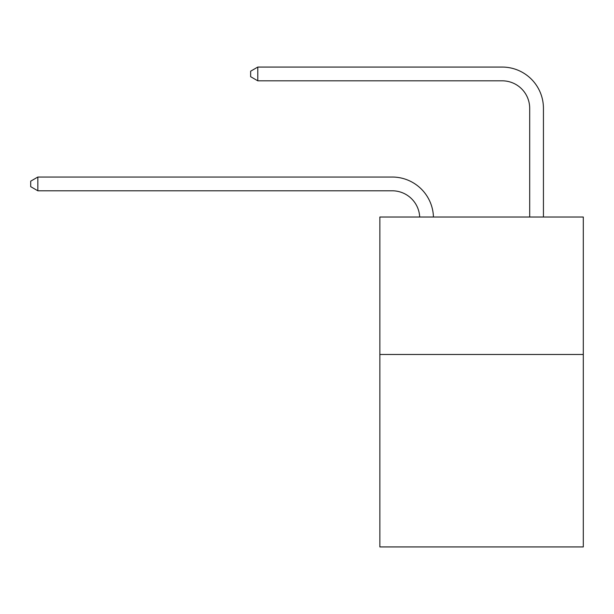 <?xml version="1.0" encoding="UTF-8"?>
<svg xmlns="http://www.w3.org/2000/svg" width="614" height="614" viewBox="0 0 614 614"><rect width="100%" height="100%" fill="white"/><g stroke="black" fill="none" stroke-linecap="round" stroke-linejoin="round"><path stroke-width="0.92" d="M583.3 354.478L583.3 546.928L379.859 546.928L379.859 217.018L583.3 217.018L583.3 354.478L379.859 354.478M392.223 190.793A27.492 27.492 0 0 1 419.692 217.018A27.492 27.492 0 0 0 392.223 190.793A27.492 27.492 0 0 1 419.692 217.018A27.492 27.492 0 0 0 392.223 190.793A27.492 27.492 0 0 1 419.692 217.018A27.492 27.492 0 0 0 392.223 190.793A27.492 27.492 0 0 1 419.692 217.018A27.492 27.492 0 0 0 392.223 190.793A27.492 27.492 0 0 1 419.692 217.018A27.492 27.492 0 0 0 392.223 190.793A27.492 27.492 0 0 1 419.692 217.018A27.492 27.492 0 0 0 392.223 190.793A27.492 27.492 0 0 1 419.692 217.018A27.492 27.492 0 0 0 392.223 190.793A27.492 27.492 0 0 1 419.692 217.018A27.492 27.492 0 0 0 392.223 190.793A27.492 27.492 0 0 1 419.692 217.018A27.492 27.492 0 0 0 392.223 190.793A27.492 27.492 0 0 1 419.692 217.018A27.492 27.492 0 0 0 392.223 190.793A27.492 27.492 0 0 1 419.692 217.018A27.492 27.492 0 0 0 392.223 190.793A27.492 27.492 0 0 1 419.692 217.018A27.492 27.492 0 0 0 392.223 190.793A27.492 27.492 0 0 1 419.692 217.018A27.492 27.492 0 0 0 392.223 190.793A27.492 27.492 0 0 1 419.692 217.018A27.492 27.492 0 0 0 392.223 190.793A27.492 27.492 0 0 1 419.692 217.018A27.492 27.492 0 0 0 392.223 190.793A27.492 27.492 0 0 1 419.692 217.018A27.492 27.492 0 0 0 392.223 190.793A27.492 27.492 0 0 1 419.692 217.018A27.492 27.492 0 0 0 392.223 190.793A27.492 27.492 0 0 1 419.692 217.018A27.492 27.492 0 0 0 392.223 190.793L37.845 190.793L30.7 186.664L30.7 181.168L37.845 177.039L392.223 177.039A41.238 41.238 0 0 1 433.446 217.018M529.69 217.018L529.69 108.31A27.492 27.492 0 0 0 502.198 80.818L257.788 80.818L250.642 76.696L250.642 71.193L257.788 67.072L502.198 67.072A41.238 41.238 0 0 1 543.436 108.31L543.436 217.018M37.845 190.793L37.845 177.039L392.223 177.039M529.69 108.31A27.492 27.492 0 0 0 502.198 80.818A27.492 27.492 0 0 1 529.69 108.31A27.492 27.492 0 0 0 502.198 80.818A27.492 27.492 0 0 1 529.69 108.31A27.492 27.492 0 0 0 502.198 80.818A27.492 27.492 0 0 1 529.69 108.31A27.492 27.492 0 0 0 502.198 80.818A27.492 27.492 0 0 1 529.69 108.31A27.492 27.492 0 0 0 502.198 80.818A27.492 27.492 0 0 1 529.69 108.31A27.492 27.492 0 0 0 502.198 80.818A27.492 27.492 0 0 1 529.69 108.31A27.492 27.492 0 0 0 502.198 80.818A27.492 27.492 0 0 1 529.69 108.31A27.492 27.492 0 0 0 502.198 80.818A27.492 27.492 0 0 1 529.69 108.31A27.492 27.492 0 0 0 502.198 80.818A27.492 27.492 0 0 1 529.69 108.31A27.492 27.492 0 0 0 502.198 80.818A27.492 27.492 0 0 1 529.69 108.31A27.492 27.492 0 0 0 502.198 80.818A27.492 27.492 0 0 1 529.69 108.31A27.492 27.492 0 0 0 502.198 80.818A27.492 27.492 0 0 1 529.69 108.31A27.492 27.492 0 0 0 502.198 80.818A27.492 27.492 0 0 1 529.69 108.31A27.492 27.492 0 0 0 502.198 80.818A27.492 27.492 0 0 1 529.69 108.31A27.492 27.492 0 0 0 502.198 80.818A27.492 27.492 0 0 1 529.69 108.31A27.492 27.492 0 0 0 502.198 80.818A27.492 27.492 0 0 1 529.69 108.31A27.492 27.492 0 0 0 502.198 80.818A27.492 27.492 0 0 1 529.69 108.31A27.492 27.492 0 0 0 502.198 80.818M257.788 80.818L257.788 67.072L502.198 67.072"/></g></svg>
